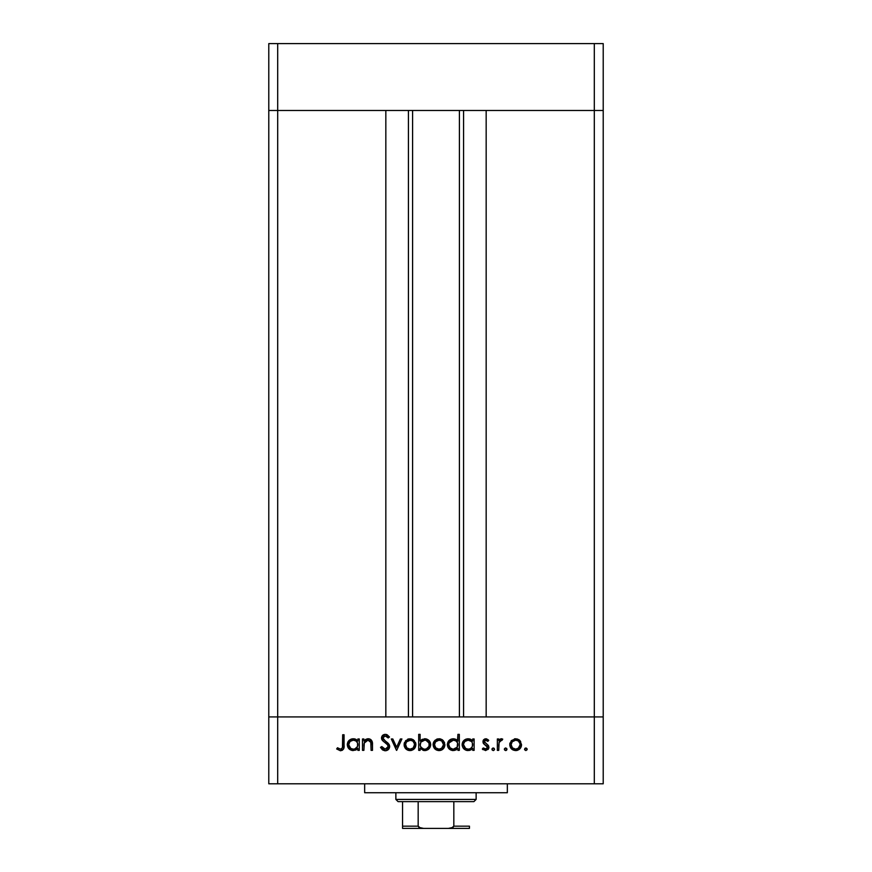 <?xml version="1.0" encoding="UTF-8"?>
<svg xmlns="http://www.w3.org/2000/svg" width="872" height="872" viewBox="0 0 872 872"><rect width="100%" height="100%" fill="white"/><g stroke="black" fill="none" stroke-linecap="round" stroke-linejoin="round"><path stroke-width="1.31" d="M412.587 110.482L412.587 716.926L412.587 110.482M277.699 716.926L277.699 110.482L385.838 110.482L385.838 716.926L277.699 716.926L385.838 716.926L385.838 110.482L277.699 110.482L277.699 716.926L268.783 716.926L277.699 716.926L277.699 783.808L594.301 783.808L594.301 716.926L603.217 716.926L603.217 110.482L603.217 783.808L268.783 783.808L268.783 110.482L603.217 110.482L594.301 110.482L594.301 716.926L486.162 716.926L603.217 716.926L268.783 716.926L268.783 783.808L277.699 783.808L277.699 716.926L268.783 716.926L268.783 110.482L594.301 110.482L594.301 716.926L277.699 716.926M486.162 110.482L603.217 110.482L603.217 43.6L603.217 110.482L594.301 110.482L594.301 43.6L603.217 43.6L594.301 43.6L594.301 110.482L486.162 110.482L486.162 716.926L486.162 110.482M463.577 716.926L463.577 110.482L463.577 716.926M408.423 110.482L408.423 716.926L408.423 110.482M268.783 110.482L277.699 110.482L277.699 43.6L594.301 43.6L277.699 43.6L277.699 110.482L268.783 110.482L268.783 43.6L277.699 43.6L268.783 43.6L268.783 110.482M364.66 783.808L364.66 792.724L507.341 792.724L507.341 783.808L507.341 792.724L364.66 792.724L364.66 783.808M363.886 750.367L362.48 750.367L363.886 750.367L362.48 750.367L362.48 738.966L363.886 738.966L363.886 741.015L365.771 739.347L369.379 738.9L371.145 739.892L372.366 742.497L372.486 750.367L371.091 750.367L370.774 741.919L369.892 740.71L367.973 740.164L366.087 740.655L364.322 742.562L363.886 750.367L364.104 743.184L367.973 740.164L370.916 742.41L371.091 750.367L372.486 750.367L372.486 744.546C372.78 741.189 371.363 739.271 368.224 738.758L363.886 741.015L363.886 738.966L362.48 738.966L362.48 750.367L362.48 738.966L363.886 738.966M385.664 750.748L385.239 750.77C387.887 750.563 389.381 749.157 389.697 746.541L388.334 749.56L385.664 750.748L382.372 749.778L380.486 747.359L381.805 746.563L383.19 748.34L385.239 749.168L387.332 748.47L388.225 747.075L387.539 744.743L382.645 740.688L381.544 738.639L382.143 735.924L384.966 734.377L387.201 734.791L389.49 737.004L388.225 737.963L386.547 736.306L384.345 736.077L383.07 737.113L383.179 739.053L388.465 743.62L389.697 746.541L382.895 737.941L385.184 735.957L388.225 737.963L389.49 737.004L385.337 734.355C383.015 734.507 381.729 735.717 381.489 738.006L382.361 740.383L387.735 744.993L388.291 746.519L385.239 749.168L381.805 746.563L380.486 747.359L384.465 750.705M400.379 738.966L401.905 738.966L396.695 750.367L391.299 738.966L392.814 738.966L396.597 747.26L400.379 738.966L401.905 738.966L396.695 750.367L401.905 738.966L400.379 738.966L396.597 747.26L392.814 738.966L391.299 738.966L396.498 750.367L391.299 738.966L392.814 738.966M404.096 744.699L405.665 740.644L410.014 738.758L414.342 740.644L415.9 744.699L414.189 748.874L410.014 750.563L405.818 748.885L404.096 744.699C404.434 748.307 406.407 750.269 410.014 750.563C413.611 750.258 415.573 748.307 415.9 744.699L414.342 740.644L410.014 738.758L405.665 740.644L404.096 744.699M434.681 740.644L433.112 744.699L434.005 741.527L436.643 739.227L439.63 738.791L442.453 739.827L444.535 742.519L444.48 746.955L441.821 749.92L437.864 750.476L434.834 748.885L433.112 744.699C433.449 748.307 435.411 750.269 439.019 750.563C442.616 750.258 444.589 748.307 444.916 744.699L443.358 740.644L439.019 738.758L435.106 740.219M472.308 740.546L472.733 741.069L472.733 738.966L474.128 738.966L474.128 750.367L472.733 750.367L472.733 748.394L469.398 750.432L465.79 750.138L463.021 747.805L462.225 745.8L462.236 743.478L463.501 740.884L465.833 739.183L468.111 738.758L470.717 739.325L472.733 741.069L468.111 738.758C464.493 739.075 462.498 741.037 462.127 744.634C462.465 748.252 464.449 750.236 468.068 750.563L472.733 748.394L472.733 750.367L474.128 750.367L474.128 738.966L472.733 738.966L474.128 738.966L474.128 750.367L472.733 750.367M524.552 749.266L525.849 750.563L524.65 749.767L524.933 748.34L526.11 747.991L527.059 748.765L527.059 749.767L525.849 750.563L527.157 749.266L525.849 747.969L524.552 749.266L525.849 747.969L527.157 749.266L525.849 750.563L524.552 749.266L525.849 747.969L527.157 749.266M509.749 744.699L511.308 740.644L515.657 738.758L519.559 740.208L521.554 744.699L519.832 748.874L515.657 750.563L511.472 748.885L509.749 744.699C510.076 748.307 512.049 750.269 515.657 750.563C519.254 750.258 521.216 748.307 521.554 744.699L519.985 740.644L515.657 738.758L511.308 740.644L509.749 744.699M504.343 749.266L505.64 750.563L504.561 749.985L504.441 748.765L505.389 747.991L506.567 748.34L506.85 749.767L505.902 750.541L506.948 749.266L505.64 747.969L504.343 749.266L505.64 747.969L506.948 749.266L505.64 750.563L504.343 749.266L505.64 747.969L506.85 748.765M498.74 750.367L497.345 750.367L498.74 750.367L497.345 750.367L497.345 738.966L498.74 738.966L498.74 740.644L500.659 738.911L502.741 739.151L501.978 740.361L500.048 740.677L499.122 742.192L498.74 750.367L498.991 742.617L502.741 739.151L501.52 738.758L498.74 740.644L498.74 738.966L497.345 738.966L497.345 750.367L497.345 738.966L498.74 738.966M493.236 750.563L492.157 749.985L492.026 748.765L492.985 747.991L494.162 748.34L494.511 749.517L493.737 750.465L494.544 749.266L493.236 747.969L491.939 749.266L493.236 747.969L494.544 749.266L493.236 747.969L491.939 749.266L493.236 750.563L491.939 749.266M483.23 743.108L483.121 740.611L484.679 738.976L486.663 738.9L488.734 740.383L487.786 741.364L485.519 740.186L484.331 741.701L488.527 745.713L488.462 749.015L485.595 750.563L482.336 749.026L483.262 747.969L486.26 749.037L487.524 747.522L486.968 746.051L483.655 743.762L482.935 741.756L483.459 743.511L487.535 747.326L485.519 749.168L483.262 747.969L482.336 749.026L485.595 750.563L488.941 747.271L488.407 745.506L484.331 741.701L485.813 740.164L487.786 741.364L488.734 740.383L486.031 738.769M457.495 740.633L457.92 734.355L459.326 734.355L459.326 750.367L457.92 750.367L457.92 748.394L454.585 750.432L450.988 750.138L447.75 746.912L447.347 744.045L448.339 741.342L451.031 739.183L453.309 738.758L455.925 739.38L457.92 741.167L453.309 738.758C449.69 739.075 447.696 741.037 447.314 744.634C447.663 748.252 449.636 750.236 453.266 750.563L457.92 748.394L457.92 750.367L459.326 750.367L459.326 734.355L457.92 734.355L459.326 734.355L459.326 750.367L457.92 750.367M420.108 750.367L420.108 748.252L420.108 750.367L418.702 750.367L418.702 734.355L420.108 734.355L420.108 741.026L422.168 739.347L425.918 738.867L428.97 740.492L430.474 742.955L430.267 746.966L427.629 749.844L423.378 750.432L420.108 748.252L424.719 750.563C428.337 750.247 430.343 748.296 430.714 744.688C430.365 741.069 428.381 739.096 424.762 738.758L420.108 741.026L420.108 734.355L418.702 734.355L418.702 750.367L420.108 750.367L418.702 750.367L418.702 734.355L420.108 734.355M357.88 738.966L357.88 741.069L357.88 738.966L359.286 738.966L359.286 750.367L357.88 750.367L357.88 748.394L355.809 750.029L352.637 750.541L349.018 748.83L347.274 744.634L348.299 741.342L350.991 739.183L354.599 738.889L357.88 741.069L353.269 738.758C349.65 739.075 347.645 741.037 347.274 744.634C347.612 748.252 349.596 750.236 353.225 750.563L357.88 748.394L357.88 750.367L359.286 750.367L359.286 738.966L357.88 738.966L359.286 738.966L359.286 750.367L357.88 750.367M338.663 748.525L340.832 749.135L342.456 747.718L342.674 734.758L344.069 734.758L343.568 749.015L340.44 750.77L336.668 748.961L337.497 747.762L340.516 749.168L337.497 747.762L336.668 748.961L340.44 750.77C343.285 750.247 344.505 748.427 344.069 745.298L344.069 734.758L342.674 734.758L342.674 745.146C343.045 747.25 342.325 748.59 340.516 749.168L341.115 749.07M594.301 783.808L603.217 783.808L603.217 716.926L594.301 716.926L594.301 783.808M514.436 738.867L515.047 738.791M516.889 738.878L519.069 739.816M519.559 740.208L520.682 741.549M521.445 745.843L520.955 747.304M520.562 747.969L519.843 748.874M517.379 750.345L516.813 750.476M511.472 748.885L510.741 747.991M509.804 743.838L509.902 743.271M509.957 743.042L509.837 743.587M515.657 750.563L516.235 750.541M512.158 741.832L511.145 744.699L512.464 747.904L515.646 749.168L518.677 748.056M516.093 740.186L515.646 740.164C518.393 740.437 519.897 741.952 520.148 744.699L519.974 743.391M518.796 741.473L519.636 742.562M520.061 743.772L518.458 741.167M518.044 740.851L515.646 740.164L512.18 741.81M518.164 748.449L520.148 744.699C519.897 747.446 518.393 748.939 515.646 749.168C512.9 748.939 511.406 747.446 511.145 744.699C511.395 741.952 512.9 740.437 515.646 740.164L512.464 741.505M506.567 750.182L505.902 750.541M499.896 739.314L500.648 738.911M500.67 738.911L501.302 738.769M501.52 738.758L502.741 739.151L501.978 740.361L500.408 740.404L499.285 741.767M501.978 740.361L501.258 740.164M499.122 742.192L498.762 745.189M498.751 745.353L498.74 746.53M498.751 745.44L498.806 744.078M487.884 739.576L488.44 740.077M488.734 740.383L487.394 740.938M486.107 740.186L485.519 740.186M484.44 741.124L484.887 742.922M484.363 741.974L488.407 745.506L488.92 747.598M484.331 741.701L484.723 742.726L484.331 741.701M488.876 747.936L488.135 749.44M483.001 749.68L482.336 749.026L483.262 747.969L483.731 748.427M484.265 748.808L484.876 749.07M485.192 749.146L486.205 749.059M486.26 749.037L486.914 748.656M487.492 747.707L486.979 746.061M487.535 747.326L485.421 745.07L486.554 745.734M487.154 746.247L485.421 745.07M482.946 741.985L485.813 738.758M483.731 739.63L483.295 740.23M471.251 749.702L469.398 750.432M466.912 750.465L465.812 750.138L466.912 750.465M465.779 750.127L463.01 747.773M462.149 745.222L462.127 744.634M462.16 743.947L462.683 742.116M462.836 741.843L463.501 740.884M469.496 738.9L471.283 739.641M472.733 738.966L472.733 741.069M470.095 739.075L469.452 738.889M470.673 748.438L472.406 746.443L472.395 742.9M469.114 740.252L471.392 741.451L468.133 740.164C470.945 740.383 472.482 741.887 472.733 744.688C472.471 747.457 470.935 748.95 468.122 749.168L469.866 748.841M465.594 748.416L468.122 749.168C465.365 748.906 463.828 747.402 463.523 744.644L465.594 748.416L463.523 744.644L463.686 745.822M472.613 743.62L472.461 743.075M471.403 747.893L471.981 747.228M464.002 746.617L464.405 747.282M463.523 744.644C463.828 741.887 465.365 740.393 468.133 740.164L464.896 741.451L463.621 743.762M464.896 741.44L464.329 742.116M456.427 749.724L455.871 750.018M452.11 750.465L447.761 746.944L449.058 748.83M448.35 741.342L449.113 740.448M454.595 738.889L456.481 739.718M457.92 734.355L457.92 741.167M452.677 750.541L453.266 750.563M456.59 741.451L457.593 742.933L455.893 740.884L453.331 740.164C456.143 740.383 457.669 741.887 457.92 744.688L457.92 744.688C457.658 747.457 456.121 748.95 453.32 749.168L457.168 747.228L457.593 742.9M452.437 749.081L453.32 749.168C450.552 748.906 449.026 747.402 448.72 744.644L450.083 747.849L448.884 745.822M448.72 744.644L449.08 742.911L448.72 744.644C449.015 741.887 450.552 740.393 453.331 740.164L449.08 742.911M450.083 741.451L452.437 740.241L449.516 742.127M457.811 743.62L457.647 743.075M455.893 740.884L454.301 740.252M449.2 746.617L449.603 747.282M450.083 747.849L452.873 749.146M436.643 739.227L437.809 738.867M442.442 739.816L440.284 738.878M444.916 744.699L444.894 745.277M443.924 747.98L443.205 748.874M442.322 749.615L441.287 750.16M440.709 750.356L439.597 750.541M439.019 750.563L438.442 750.541M437.842 750.465L434.114 747.991M433.177 743.762L433.33 743.031M433.994 741.527L433.504 742.519M433.133 744.143L433.112 744.699M434.834 748.885L436.752 750.16M435.531 741.832L434.518 744.699L435.826 747.904L439.019 749.168L442.039 748.056M439.455 740.186L439.019 740.164C441.766 740.437 443.259 741.952 443.521 744.699L441.832 741.167L443.423 743.772M441.417 740.862L439.019 740.164L435.542 741.81M441.526 748.449L443.521 744.699C443.259 747.446 441.766 748.939 439.019 749.168C436.273 748.939 434.768 747.446 434.518 744.699C434.768 741.952 436.273 740.437 439.019 740.164L435.826 741.505M424.424 738.769L425.34 738.791M430.714 744.688L430.681 745.266M428.217 749.462L427.64 749.833M426.452 750.334L425.525 750.519M425.296 750.541L424.043 750.53M427.596 749.855L428.937 748.863M427.04 739.194L425.918 738.867M429.177 745.745L428.948 742.944L426.048 740.35L424.729 740.164C427.487 740.426 429.013 741.93 429.307 744.688C429.013 747.446 427.476 748.939 424.708 749.168L423.367 748.994L424.708 749.168C421.895 748.95 420.358 747.435 420.108 744.644L420.108 744.644C420.38 741.865 421.917 740.372 424.729 740.164L420.871 742.105L420.184 745.538L421.449 747.882M427.945 747.882L426.452 748.841L428.948 746.421L429.22 743.794M420.86 747.195L423.727 749.081M425.591 749.092L426.452 748.841M427.16 748.492L428.512 747.217M407.627 739.227L408.794 738.867M413.426 739.816L411.268 738.878M415.813 743.587L415.519 742.519M415.879 744.143L415.9 744.699M414.952 747.925L414.189 748.874M411.693 750.356L410.592 750.541M410.014 750.563L409.426 750.541M408.826 750.465L407.725 750.16M405.818 748.885L405.088 747.98M404.161 743.762L404.488 742.519M404.205 745.854L404.543 746.955M405.524 744.263L406.821 747.904M406.516 741.832L405.502 744.699C405.753 741.952 407.257 740.437 410.004 740.164C412.75 740.437 414.255 741.952 414.505 744.699L414.32 743.391M410.45 740.186L406.537 741.81M413.154 741.473L413.982 742.562M414.418 743.772L413.197 741.505M412.402 740.851L409.557 740.186L406.821 741.505M413.186 747.904L414.505 744.699C414.255 747.446 412.75 748.939 410.004 749.168L413.034 748.056M406.81 747.893L410.004 749.168C407.257 748.939 405.753 747.446 405.502 744.699L405.578 745.582M383.179 750.291L380.486 747.359L381.805 746.563L382.427 747.511M383.408 748.514L384.138 748.939M384.683 749.113L386.351 748.983M388.28 746.803L387.735 744.993L388.291 746.519M386.416 743.642L385.675 743.064M384.247 742.007L383.582 741.505M382.001 739.848L381.718 739.26M381.555 737.265L382.546 735.445M382.612 735.379L383.211 734.933M383.244 734.911L384.552 734.431M385.991 734.409L386.601 734.551M389.49 737.004L387.887 737.538M388.225 737.963L387.299 736.884M385.184 735.957L384.345 736.077M382.939 737.516L382.906 738.224M383.179 739.042L383.92 739.957M384.955 740.742L386.667 741.985M387.299 742.486L388.084 743.206M388.89 744.154L389.315 744.884M389.348 744.982L389.599 745.724M386.111 750.694L388.977 748.83M366.959 738.9L367.592 738.791M369.096 738.835L368.518 738.769M370.458 739.358L372.486 744.546L372.486 750.367L371.091 750.367M371.091 745.004L371.069 743.707M371.08 744.35L370.611 741.56M368.485 740.186L366.098 740.644M365.27 741.255L364.027 743.565M363.94 744.317L363.886 746.247M363.886 745.473L363.918 744.71M370.851 742.159L371.025 743.14M372.486 744.546L372.268 741.996M370.992 739.75L369.935 739.096M356.408 749.702L355.809 750.029M352.059 750.465L349.912 749.582M349.018 748.841L347.71 746.912L349.018 748.83M347.274 744.634L347.307 744.045M347.318 743.947L347.841 742.116M347.721 742.355L348.299 741.342M350.991 739.183L352.419 738.813M354.13 738.813L355.264 739.075M355.863 739.314L356.43 739.641M354.599 738.889L353.934 738.791M356.55 741.451L357.553 742.933L355.841 740.884L353.28 740.164C356.092 740.383 357.629 741.887 357.88 744.688L357.88 744.688C357.618 747.457 356.081 748.95 353.269 749.168L355.046 748.83M350.74 748.416L353.269 749.168C350.511 748.906 348.974 747.402 348.68 744.644L350.74 748.416L348.68 744.644L348.844 745.822M357.542 746.454L357.542 742.9M357.771 743.62L357.607 743.075M355.841 740.884L354.261 740.252M355.024 748.841L357.553 746.443M349.16 746.617L349.563 747.282M348.68 744.644C348.974 741.887 350.511 740.393 353.28 740.164L350.043 741.451L348.68 744.644L349.029 742.922M350.043 741.44L349.476 742.127M342.674 734.758L344.069 734.758L344.069 745.298M343.873 748.122L343.993 747.282M343.753 748.579L342.26 750.345M336.668 748.961L337.497 747.762L338.445 748.383M342.456 747.718L342.587 747.086M342.598 746.977L342.663 745.789M514.774 749.092L516.529 749.092M518.851 747.893L519.407 747.206M519.81 746.421L520.072 743.816M517.379 740.502L516.529 740.241M511.897 742.192L511.232 743.816M511.166 744.263L511.232 745.582M468.122 749.168L469.016 749.081M472.657 745.582L472.711 744.241M469.027 740.241L467.25 740.241M466.389 740.492L465.594 740.895M453.32 749.168L454.203 749.081M456.579 747.904L457.168 747.228M457.844 745.582L457.92 744.688M454.225 740.241L452.437 740.241M438.136 749.092L439.891 749.092M443.183 746.421L443.434 743.816M440.752 740.502L439.902 740.241M435.259 742.192L434.594 743.816M434.529 744.263L434.594 745.582M424.729 740.164L423.541 740.306M420.871 742.105L420.108 744.644M420.13 745.091L420.435 746.399M428.948 746.421L429.144 745.865M428.948 742.944L426.048 740.35M409.121 749.092L410.886 749.092M412.511 748.449L413.197 747.893M414.429 745.582L414.429 743.816M411.737 740.502L410.886 740.241M406.254 742.192L405.578 743.816M353.269 749.168L354.163 749.081M356.539 747.904L357.128 747.228M357.803 745.582L357.88 744.688M354.185 740.241L352.397 740.241M351.536 740.492L350.74 740.895M402.559 826.907L402.559 801.641L402.559 826.166L418.168 826.166L420.468 828.051L423.585 828.4L469.441 828.4L448.415 828.4L451.533 828.051L453.832 826.166L469.441 826.166L469.441 828.4L469.441 826.166L453.832 826.166L453.832 801.641L473.899 801.641L476.134 799.417L395.866 799.417L398.101 801.641L453.832 801.641L398.101 801.641L395.866 799.417L476.134 799.417L476.134 792.724L476.134 799.417L473.899 801.641L453.832 801.641L453.832 826.166L452.982 827.441L448.415 828.4L423.585 828.4L419.018 827.441L418.168 826.166L418.168 801.641L418.168 826.166L402.559 826.166L402.559 828.4L423.585 828.4L402.559 828.4M395.866 792.724L395.866 799.417L395.866 792.724M469.441 826.166L469.441 828.324M459.413 716.926L459.413 110.482"/></g></svg>
